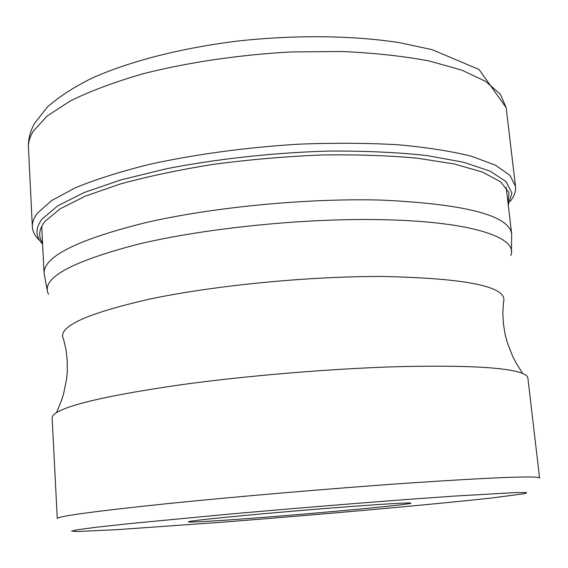 <?xml version="1.0" encoding="UTF-8"?>
<svg xmlns="http://www.w3.org/2000/svg" width="568" height="568" viewBox="0 0 568 568"><rect width="100%" height="100%" fill="white"/><g stroke="black" fill="none" stroke-linecap="round" stroke-linejoin="round"><path stroke-width="0.85" d="M510.412 201.143C514.324 196.173 516.021 191.217 515.51 186.276L509.901 175.292L495.353 165.125L471.589 156.285C451.283 151.209 426.788 147.361 398.111 144.755C367.432 142.994 334.587 142.788 299.584 144.137C246.519 147.304 193.738 154.496 148.34 164.621C119.713 171.799 95.31 179.559 75.139 187.894L51.652 200.554L37.495 213.078C33.831 217.864 32.113 222.45 32.355 226.845C32.667 231.801 35.173 236.409 39.859 240.662M399.368 366.644C466.825 365.139 507.913 367.418 522.638 373.488C525.947 374.873 527.693 376.371 527.864 377.997L539.6 478.05C539.018 475.622 496.183 477.241 411.09 482.899L410.941 482.906C335.021 488.153 235.812 496.624 164.997 503.894C93.408 511.42 57.496 516.305 57.261 518.556L52.142 417.941C52.043 416.316 53.513 414.541 56.552 412.624C70.709 404.004 112.01 394.739 180.446 384.834C247.371 375.59 332.493 368.525 399.368 366.644M259.171 517.675C213.199 521.246 180.028 523.135 190.174 521.353C198.871 519.479 282.75 511.626 347.119 506.791C381.206 504.235 401.839 502.964 409.01 502.971C425.979 503.07 331.74 512.137 259.171 517.675M28.45 147.794C28.159 142.405 29.799 136.817 33.377 131.038L47.229 115.986L70.283 100.969C90.12 91.178 114.125 82.175 142.312 73.968C187.021 62.508 239.05 54.762 291.434 51.944L342.163 51.496C374.468 52.973 403.514 56.14 429.301 61.01L461.862 70.148L485.626 81.409L500.316 94.132L506.173 107.679L479.023 69.481L432.227 49.693L400.064 42.763C353.275 35.429 295.403 34.733 238.24 40.988C181.341 47.96 129.248 61.316 91.384 78.434C73.627 87.28 58.958 96.816 47.371 107.025L34.62 123.27C30.132 131.329 28.08 139.501 28.45 147.794L32.355 226.845M508.268 204.956L511.931 193.12L506.123 181.646L490.042 171.131L463.396 162.207L426.639 155.525C397.501 152.352 364.975 150.861 329.057 151.052C273.833 152.636 216.465 158.926 166.048 168.838L120.65 179.985L84.121 192.559L57.822 205.772L42.202 218.893C35.124 228.187 35.259 236.572 42.607 244.055M42.557 242.997C38.028 236.437 38.83 229.266 44.957 221.477L60.038 208.882L85.207 196.18L120.054 184.053C147.73 176.456 178.742 169.903 213.099 164.393C248.606 159.693 284.348 156.562 320.331 155.014C355.433 154.446 387.589 155.483 416.784 158.124L454.265 163.96L482.409 172.047L500.621 181.788L508.992 192.587L508.14 203.898M506.202 187.341L511.676 234.002C509.134 215.528 466.292 204.239 383.166 200.156C309.248 197.884 213.88 206.958 146.139 222.528C77.667 239.575 43.651 256.488 44.091 273.265L41.712 226.348M48.578 294.33C40.221 278.689 69.985 262.004 137.861 244.268C205.552 228.031 306.4 217.849 383.883 219.724C473.343 221.655 518.584 238.006 510.767 255.515M522.638 373.488L515.779 362.412L512.542 356.065L507.167 342.17L505.222 334.836L503.376 323.689L502.836 312.719L503.461 302.389C508.814 286.939 468.501 278.299 382.505 276.474C309.375 276.169 214.548 285.441 150.215 298.974C85.541 313.678 56.665 327.125 63.595 339.323L65.938 349.412L67.237 360.325L67.272 371.621L66.577 379.175L63.595 393.766L61.458 400.568L56.552 412.624M223.352 522.106L223.465 522.098C318.975 514.658 431.857 504.597 492.435 497.902L525.506 493.542L526.564 492.555L515.311 492.591L453.761 496.12L405.154 499.606C350.286 503.759 287.039 508.978 228.109 514.217L129.674 523.604L97.284 527.132L77.993 529.653L71.611 531.094L77.056 531.52L116.951 529.674L223.352 522.106M515.51 186.276L506.173 107.679M511.676 234.002L511.427 251.738M47.293 290.709L44.091 273.265"/></g></svg>
